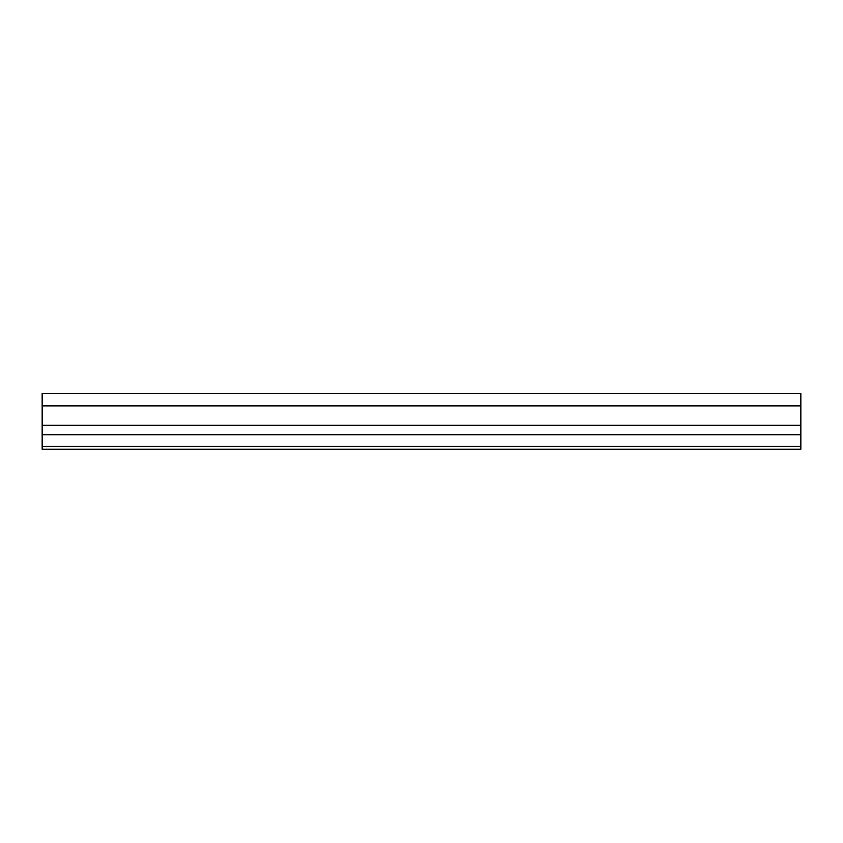 <?xml version="1.0" encoding="UTF-8"?>
<svg xmlns="http://www.w3.org/2000/svg" width="843" height="843" viewBox="0 0 843 843"><rect width="100%" height="100%" fill="white"/><g stroke="black" fill="none" stroke-linecap="round" stroke-linejoin="round"><path stroke-width="1.26" d="M651.123 449.256L672.029 449.256M459.129 449.256L480.025 449.256M267.126 449.256L288.032 449.256M75.132 449.256L96.028 449.256M171.129 449.256L192.035 449.256M363.122 449.256L384.029 449.256M555.126 449.256L576.022 449.256M747.119 449.256L768.026 449.256M42.15 449.256L800.85 449.256L800.85 393.512L42.15 393.512L42.15 449.256M42.15 393.512L800.85 393.512M42.15 446.358L800.85 446.358M42.15 434.777L800.85 434.777M42.15 425.293L800.85 425.293M42.15 405.904L800.85 405.904"/></g></svg>
